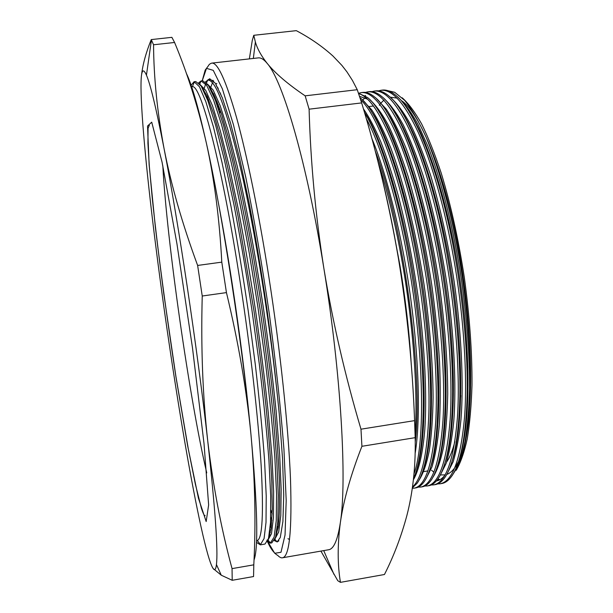 <?xml version="1.0" encoding="UTF-8"?>
<svg xmlns="http://www.w3.org/2000/svg" width="613" height="613" viewBox="0 0 613 613"><rect width="100%" height="100%" fill="white"/><g stroke="black" fill="none" stroke-linecap="round" stroke-linejoin="round"><path stroke-width="0.92" d="M226.442 292.608L221.791 262.142C219.515 219.079 214.381 179.433 206.397 143.197C222.695 215.492 242.311 342.805 250.924 434.157C246.48 389.033 238.319 341.847 226.442 292.608L202.236 296.01C200.857 347.326 202.688 395.653 207.738 440.992C213.125 486.247 221.232 528.789 232.051 568.619L232.204 580.296L253.56 576.542L253.797 564.834C255.996 522.889 255.039 479.328 250.924 434.157C257.491 506.177 258.517 548.137 254.012 560.029M174.582 42.473L171.878 37.339L151.25 39.584L153.556 44.772L174.582 42.473C187.494 73.414 198.099 106.991 206.397 143.197C198.29 107.099 191.593 83.789 186.306 73.253M221.791 262.142L197.631 265.444L202.236 296.01M153.556 44.772C153.74 77.215 157.227 111.75 164.016 148.361C171.127 184.95 182.329 223.975 197.631 265.444M253.797 564.834L232.051 568.619M232.204 580.296L221.278 575.216L213.148 568.527C207.309 560.067 196.252 508.238 185.295 444.908C173.786 377.83 163.564 308.577 154.645 237.139C146.239 169.357 140.461 108.049 141.044 82.38C141.304 70.12 143.105 67.698 146.446 75.123C150.415 84.318 156.269 108.731 164.016 148.361C178.26 221.293 197.486 349.402 207.738 440.992C215.255 509.165 218.151 550.359 216.443 564.558C215.83 569.485 214.734 570.81 213.148 568.527M141.565 74.939C142.775 64.357 146.001 52.572 151.25 39.584M191.103 85.222L194.091 81.736L195.769 81.544L201.102 85.958L207.822 100.601L215.63 125.221L224.519 160.407L234.005 204.987C240.373 238.403 246.311 273.16 251.82 309.266L259.291 363.938C263.567 399.783 266.793 432.004 268.961 460.608L270.701 496.193L270.517 522.544L268.502 538.498L264.992 544.053L260.333 544.857L256.479 542.344M194.091 81.736L199.455 86.74L205.861 101.743L213.47 127.06L221.975 162.276L230.94 206.129C237.001 239.009 242.733 273.735 248.142 310.301L255.284 364.321C259.33 399.347 262.41 431.146 264.517 459.727L266.226 495.917L266.019 522.345L264.08 538.551L260.333 544.857M219.868 113.198L220.098 109.804M210.42 88.877L210.55 88.333M210.972 86.808L212.213 83.391M213.125 81.667L213.653 80.916M271.835 520.353L270.724 517.38M214.941 99.061L215.194 97.115M203.777 90.264L203.868 89.827M204.282 88.126L205.616 84.073M206.305 82.678L207.156 81.422M279.244 413.913C272.072 338.69 258.142 247.951 243.277 180.069C227.906 112.876 216.136 79.575 207.968 80.15L209.861 79.958M276.44 541.172L274.724 539.678M270.348 532.743L269.758 531.54M208.366 102.072L208.619 99.651M199.478 83.728L200.627 81.943M201.102 80.931L202.742 80.747L208.359 85.345L215.347 100.126L223.385 124.853L232.48 160.108C238.94 188.666 245.277 220.435 251.491 255.429L259.989 308.745C265.237 345.632 269.605 381.025 273.107 414.917L276.739 459.62L278.256 495.089L277.827 521.379L275.559 537.31L271.804 542.88L270.287 543.141L274.126 537.065L276.256 520.682L276.555 494.017L274.9 458.225C272.785 429.514 269.597 397.27 265.345 361.494L257.904 307.044L249.391 253.882C243.185 219.017 236.871 187.425 230.457 159.096L221.446 124.201L213.508 99.789L206.619 85.291L201.102 80.931L198.604 82.809M269.996 542.474L267.873 540.52M268.586 538.183L271.107 528.145L272.241 509.457L271.827 482.623C270.808 461.198 268.885 435.92 266.057 406.779C262.709 375.922 258.678 343.962 253.974 310.898L238.135 216.757C232.365 187.616 226.749 162.131 221.285 140.3L213.784 114.11L207.156 96.218L201.493 86.594M275.766 536.559L278.402 526.031C279.536 514.843 279.865 499.534 279.39 480.109C278.455 458.693 276.616 433.529 273.881 404.603C270.617 374.022 266.655 342.383 262.004 309.688C254.832 261.82 246.334 214.795 237.637 175.134L229.262 140.553L221.607 114.294C216.887 100.724 212.65 91.352 208.887 86.18M270.287 526.115L271.13 527.939M218.228 88.364L216.297 85.789M217.24 102.026L216.941 104.471M270.846 510.407L272.134 514.008M277.398 526.575L278.118 527.992M218.182 104.494L217.899 107.214M213.608 93.697L213.324 95.084M270.463 523.402L271.406 525.563M206.91 95.674L206.612 97.429M269.283 534.842L269.682 535.417M275.13 538.635L278.693 531.954L280.8 515.456L281.16 489.312L279.658 454.624L276.149 411.308C272.793 378.658 268.601 344.621 263.575 309.205C255.797 257.414 246.449 206.696 237.055 165.556L228.136 130.684L220.167 105.689L213.155 90.034L207.386 83.958M268.088 539.907L271.49 533.693L273.444 517.533L273.636 491.534L271.98 456.831L268.333 413.346C264.885 380.481 260.625 346.192 255.552 310.462C250.25 275.566 244.51 241.882 238.334 209.401L229.078 165.725L220.297 130.761L212.519 105.842L205.738 90.402L200.236 84.694M267.322 541.8L270.287 543.141M277.107 541.969L278.915 540.804M207.968 80.15L205.447 81.866M212.918 80.272L212.336 80.87M256.548 540.735L257.276 540.566C262.395 538.505 263.705 513.725 261.192 466.217C258.349 418.725 250.594 349.762 240.365 283.313C222.32 165.334 200.811 84.065 192.359 86.709L191.616 86.747M437.644 483.91L440.226 483.78C452.662 481.32 460.777 459.114 464.554 417.169C467.704 376.129 463.543 313.381 453.474 257.123C444.9 208.527 431.506 161.633 418.173 132.27C404.618 103.268 392.22 89.268 380.972 90.28L378.459 90.862M380.972 90.28L382.42 90.103C386.834 89.559 391.615 91.575 396.764 96.157C416.074 111.819 441.245 177.287 455.137 256.893C463.428 303.466 467.941 355.103 467.16 394.519C466.102 433.927 461.275 460.67 452.693 474.738C449.291 479.994 445.613 482.929 441.659 483.534L440.226 483.78M411.277 364.704C409.354 332.453 405.53 299.098 399.799 264.64L392.887 227.875M309.098 109.183L361.655 102.907L357.256 89.705L305.151 95.835L309.098 109.183C310.584 162.024 315.519 215.148 323.902 268.563C332.721 322.07 345.081 375.616 360.98 429.192L361.915 446.295L415.177 437.667L414.595 420.625L360.98 429.192M414.595 420.625C412.488 365.294 407.086 311.143 398.396 258.188C389.339 205.432 377.095 153.671 361.655 102.907M249.361 58.886L252.272 40.435L253.767 35.301L296.294 30.65C310.132 37.968 322.361 46.435 332.966 56.036L341.901 65.399L346.927 71.859L352.467 80.472L357.256 89.705M253.767 35.301L255.368 41.975C257.322 48.787 261.276 55.944 267.253 63.468C275.344 73.437 287.98 84.226 305.151 95.835M361.915 446.295C350.766 474.822 343.579 500.254 340.353 522.598C337.441 544.888 337.479 564.803 340.453 582.35L337.778 580.71L320.928 551.095M415.177 437.667C415.721 464.087 413.331 488.546 407.99 511.035L406.825 515.717C401.224 536.521 393.768 556.114 384.458 574.504L340.453 582.35M258.257 57.89C260.923 57.561 263.919 59.415 267.253 63.468C282.808 80.847 306.998 162.706 323.902 268.563C341.119 373.953 347.081 480.99 340.353 522.598C337.694 539.992 333.779 549.049 328.614 549.754L282.493 557.784C289.459 556.734 292.117 530.306 290.47 478.5C288.363 426.564 280.287 349.946 268.755 276.241C258.816 212.841 246.955 155.212 236.549 117.558C225.929 80.395 217.653 62.25 211.746 63.116L258.257 57.89M380.497 171.809C387.209 198.413 393.178 227.208 398.396 258.188M207.324 80.303L209.723 78.763L215.309 83.215L222.312 97.827L230.511 122.96L239.568 158.231L249.008 202.367C255.322 235.553 261.23 270.647 266.739 307.642C271.827 344.698 275.988 380.037 279.229 413.66L282.539 458.677L283.735 495.074L282.907 521.494L280.287 537.486L277.298 541.7M402.189 97.781C408.442 103.313 414.917 112.01 421.606 123.88C428.326 137.534 434.885 154.001 441.276 173.28C450.754 204.512 458.447 239.323 464.355 277.727C469.612 316.247 472.163 352 471.995 384.995C471.374 405.538 469.796 423.468 467.267 438.785C464.263 452.386 460.562 462.892 456.179 470.301M431.169 484.983L433.743 484.868C445.919 482.462 453.796 460.286 457.367 418.342C460.325 377.294 456.049 314.492 446.003 258.173C437.452 209.523 424.181 162.568 411.024 133.159C397.653 104.103 385.462 90.065 374.451 91.046L371.93 91.643M424.679 486.055L427.269 485.956C439.176 483.596 446.808 461.443 450.164 419.491C452.923 378.443 448.532 315.603 438.525 259.222C429.989 210.527 416.848 163.502 403.867 134.04C390.688 104.938 378.704 90.862 367.923 91.82L365.402 92.425M418.181 487.128L420.779 487.051C432.418 484.737 439.805 462.6 442.954 420.648C445.513 379.593 441.008 316.706 431.023 260.272C422.518 211.523 409.492 164.445 396.695 134.929C383.7 105.773 371.93 91.666 361.379 92.586L358.858 93.214M412.311 488.262L414.273 488.147C425.644 485.879 432.793 463.765 435.728 421.805C438.088 380.75 433.468 317.818 423.514 261.322C414.917 213.347 404.365 173.418 391.86 141.519C379.876 112.325 368.788 96.356 358.597 93.62M412.495 486.975C421.936 478.692 427.391 453.995 428.862 412.901C429.966 372.183 425.093 314.369 415.989 262.379C402.113 181.509 378.275 115.244 360.674 99.881M413.99 473.849C425.437 443.528 424.15 352.421 408.45 263.429C398.006 202.022 380.765 144.676 366.252 118.585M415.131 453.513C420.472 421.277 419.361 362.329 410.718 298.646C402.442 237.2 387.033 174.429 371.8 138.323M413.392 479.81C418.855 470.508 422.863 453.191 424.817 429.399C427 396.649 424.97 349.51 418.618 300.37C413.53 263.705 406.802 228.986 398.435 196.214C392.703 175.54 386.818 157.388 380.78 141.764C374.865 127.971 369.072 116.983 363.402 108.792M419.162 480.01C423.261 473.581 426.656 463.742 429.345 450.494C431.529 435.59 432.786 417.874 433.115 397.354C432.832 363.317 429.866 326.078 424.211 285.635C416.457 234.258 404.09 183.333 390.849 148.101C384.313 132.017 377.93 119.259 371.7 109.827L362.635 100.134L365.11 97.705M426.119 478.554L431.981 466.868C435.291 455.85 437.751 441.843 439.345 424.855C440.433 406.342 440.494 385.156 439.529 361.295C437.92 336.33 435.314 310.745 431.705 284.547C425.667 245.461 417.798 209.393 408.089 176.337C401.569 156.139 395.033 139.174 388.489 125.443C382.068 113.62 375.815 105.007 369.739 99.59M433.069 477.09C437.291 470.355 440.808 460.309 443.62 446.961C445.919 432.035 447.283 414.357 447.72 393.937C447.597 360.176 444.754 323.35 439.184 283.467C431.529 232.787 419.169 182.551 405.737 147.457C399.094 131.397 392.573 118.593 386.198 109.053L376.849 99.061M365.616 95.544L365.003 95.674M440.019 475.619L446.072 463.535C449.498 452.34 452.072 438.272 453.773 421.323C456.501 385.562 454.087 334.008 446.655 282.394C440.693 243.851 432.832 208.221 423.07 175.51C416.488 155.464 409.859 138.561 403.185 124.799C396.634 112.93 390.228 104.172 383.96 98.532M446.977 474.133L453.114 461.865C456.601 450.586 459.221 436.487 460.976 419.568C463.811 383.83 461.489 332.583 454.103 281.321C448.187 243.047 440.333 207.638 430.541 175.096C423.935 155.135 417.269 138.262 410.526 124.485C403.921 112.593 397.439 103.773 391.079 98.019M437.889 479.044L440.042 479.634M453.926 472.646C458.332 465.474 462.026 455.152 464.999 441.659C467.451 426.709 468.968 409.109 469.55 388.841C469.65 355.494 466.983 319.296 461.543 280.248C454.034 230.588 441.697 181.371 428.02 146.499L417.867 124.171C411.2 112.256 404.641 103.367 398.197 97.505M387.837 90.663L394.703 92.295L404.641 100.325C411.675 109.045 418.832 121.351 426.119 137.235C440.663 172.015 453.888 222.243 462.279 276.655C470.148 331.281 472.248 384.366 468.57 422.265C466.309 439.835 463.152 453.934 459.106 464.585L452.065 475.703M377.861 161.273C387.539 190.965 395.783 225.293 402.58 264.257C413.361 325.357 418.112 394.067 415.093 434.402M364.52 112.623C379.861 136.576 398.841 196.834 410.128 263.199C418.288 311.174 422.671 355.969 423.284 397.584C423.399 436.479 420.143 463.558 413.499 478.83M359.969 97.735L360.061 97.804C378.121 110.47 403.155 177.785 417.668 262.142C426.196 310.883 431.077 364.957 430.625 405.009C429.882 445.161 425.391 471.236 417.162 483.243L412.373 487.841M358.444 93.168L367.371 97.429C385.707 110.715 410.794 177.678 425.192 261.084C433.675 309.396 438.479 362.988 437.943 402.925C437.13 442.931 432.571 469.16 424.25 481.596C421.591 485.327 418.756 487.427 415.721 487.902L414.281 488.14M361.379 92.586L362.835 92.417C366.49 91.965 370.444 93.521 374.696 97.076C393.301 110.976 418.426 177.578 432.694 260.035C441.13 307.91 445.858 361.019 445.26 400.833C444.379 440.701 439.743 467.06 431.353 479.925C428.51 484.009 425.468 486.301 422.219 486.806M367.923 91.82L369.378 91.643C373.271 91.161 377.493 92.862 382.037 96.747C400.894 111.252 426.043 177.479 440.188 258.985C448.578 306.431 453.237 359.042 452.57 398.734C451.628 438.448 446.923 464.945 438.456 478.224C435.437 482.676 432.188 485.174 428.709 485.718L427.276 485.956M374.451 91.046L375.907 90.877C380.052 90.356 384.55 92.211 389.393 96.44C408.48 111.528 433.652 177.379 447.674 257.943C456.011 304.945 460.593 357.072 459.865 396.634C458.861 436.195 454.095 462.815 445.567 476.493C442.364 481.343 438.9 484.055 435.184 484.63L433.751 484.868M437.521 479.55L439.444 479.948M460.056 456.578C470.094 424.955 471.052 355.892 460.187 281.352C449.896 209.493 428.112 139.603 409.346 112.125M436.372 480.975C439.429 480.477 442.325 478.523 445.061 475.113M452.8 458.915C462.861 427.713 463.765 358.007 452.746 282.394C442.287 209.493 420.334 138.867 401.684 111.888M445.551 461.214C455.628 430.456 456.463 360.122 445.283 283.444C434.671 209.493 412.557 138.155 394.044 111.681M438.31 463.474C448.387 433.192 449.145 362.237 437.812 284.493C427.031 209.5 404.779 137.473 386.42 111.512M431.077 465.696C441.145 435.912 441.82 364.352 430.318 285.543C419.384 209.508 397.009 136.806 378.811 111.374M367.67 99.229L359.502 96.31M423.851 467.88C433.897 438.632 434.471 366.467 422.817 286.6C411.714 209.523 389.24 136.163 371.217 111.275M416.625 470.033C426.556 441.506 427.131 369.777 415.56 289.42C404.549 211.952 382.259 137.741 364.459 112.401M415.231 442.111C423.629 375.838 403.546 223.622 375.072 150.514M270.302 525.893L271.161 527.739M269.459 533.716L269.919 534.567M274.295 540.589L276.892 541.739M209.723 78.763L213.692 82.242M207.263 96.456L206.979 98.371M213.493 95.49L213.784 94.057M218.09 107.788L218.374 105.007M220.22 93.337L220.32 92.908M289.543 539.509L287.957 538.704M218.933 110.309L219.17 107.191M220.711 94.448L220.787 94.019M214.083 96.908L214.335 95.214M207.478 99.666L207.73 97.528M217.316 102.233L217.025 104.7M270.854 510.093L272.141 513.717M277.421 526.375L278.149 527.816M216.81 83.399L216.128 84.127M147.526 126.056L151.718 122.163L162.054 162.131L176.942 243.805L192.497 347.962L204.037 443.758L208.635 504.943L206.175 521.548L198.451 498.231L187.716 446.134L175.946 376.911C168.108 325.71 161.234 275.704 155.334 226.894L149.143 164.958L147.526 126.056M162.828 165.839C166.713 240.112 189.655 400.504 206.742 472.884M218.059 201.118C222.956 226.787 227.707 254.564 232.296 284.44C239.844 333.97 245.706 380.336 249.874 423.537M460.761 395.523L458.922 418.679M454.877 441.582C452.563 450.647 449.781 457.513 446.54 462.164M266.9 540.153L274.724 553.294L280.999 552.275L285.045 535.003L286.194 500.469L283.965 449.551C280.731 408.25 275.85 363.049 269.329 313.94C262.065 264.709 254.203 219.071 245.736 177.027L233.461 124.784L222.373 88.862L213.247 70.334L206.489 68.357L202.221 80.839M431.521 470.309L433.973 472.133M440.395 474.922L445.191 474.891M446.823 474.408C450.961 472.884 454.716 468.853 458.08 462.309M464.991 441.689C474.362 401.507 472.133 321.013 457.972 246.074C443.827 171.058 420.61 114.447 402.12 101.038M397.101 98.111L390.205 97.176M383.853 100.18L381.117 102.907M380.42 103.781L379.317 105.306M146.446 75.123L151.449 39.96M216.443 564.558L221.278 575.216M149.342 125.251L148.07 128.301L147.925 143.304L149.35 166.437L152.208 197.708C155.38 227.484 159.25 259.537 163.801 293.872L175.931 376.589L188.413 449.582L195.394 484.301L201.416 508.33C203.24 513.801 204.497 516.238 205.179 515.625M213.278 81.82L213.623 81M274.9 539.264L277.084 541.976M206.535 82.924L207.661 80.196M268.042 540.045L270.494 543.095M199.754 84.058L201.049 80.939M257.276 540.566L260.663 544.773M192.359 86.709L194.428 81.721M423.775 471.596L427.997 470.891M369.156 106.524L373.486 106.003M253.345 58.442L255.368 41.975M323.733 550.604L333.985 574.412M267.82 542.252C272.486 553.202 278.394 555.907 277.605 555.232L278.586 556.244C280.202 557.554 281.505 558.068 282.493 557.784M211.746 63.116C210.09 63.622 208.956 64.549 208.328 65.89L205.179 70.127L202.213 80.801M420.786 487.051L422.227 486.806"/></g></svg>
